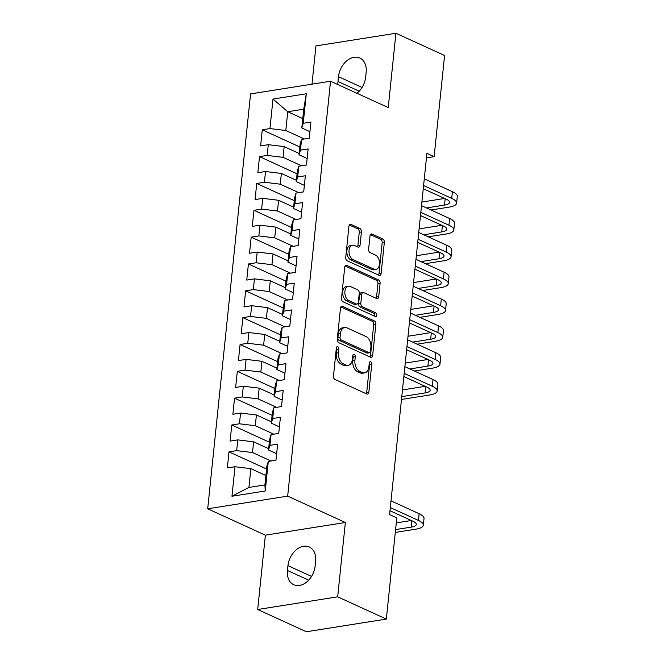 <?xml version="1.0" encoding="UTF-8"?>
<svg xmlns="http://www.w3.org/2000/svg" width="665" height="665" viewBox="0 0 665 665"><rect width="100%" height="100%" fill="white"/><g stroke="black" fill="none" stroke-linecap="round" stroke-linejoin="round"><path stroke-width="1" d="M337.787 346.748A1.945 1.23 81 0 0 337.296 346.673A1.945 1.23 81 0 0 336.357 348.028L333.473 376.016A2.776 1.762 81 0 0 334.969 379.457L366.814 394.013A2.776 1.762 81 0 0 367.521 394.121A2.776 1.762 81 0 0 368.859 392.184L371.752 364.196A1.945 1.23 81 0 0 370.696 361.793A1.945 1.23 81 0 0 370.206 361.71A1.945 1.23 81 0 0 369.275 363.065L368.9 366.689A8.886 5.628 81 0 1 364.628 372.874A8.886 5.628 81 0 1 362.367 372.533L359.707 371.319A8.886 5.628 81 0 1 354.919 360.297L355.293 356.681A1.945 1.23 81 0 0 354.246 354.27A1.945 1.23 81 0 0 353.747 354.196A1.945 1.23 81 0 0 352.816 355.551L352.442 359.166A8.886 5.628 81 0 1 348.169 365.351A8.886 5.628 81 0 1 345.908 365.01L343.256 363.797A8.886 5.628 81 0 1 338.46 352.783L338.834 349.158A1.945 1.23 81 0 0 337.787 346.748M361.419 231.96A2.776 1.762 81 0 0 359.923 228.519L350.987 224.429A2.776 1.762 81 0 0 350.28 224.329A2.776 1.762 81 0 0 348.942 226.258L345.734 257.347A2.776 1.762 81 0 0 347.23 260.788L379.075 275.343A2.776 1.762 81 0 0 379.781 275.451A2.776 1.762 81 0 0 381.12 273.515L384.328 242.434A2.776 1.762 81 0 0 382.832 238.993L372.043 234.055A2.776 1.762 81 0 0 371.336 233.947A2.776 1.762 81 0 0 369.998 235.884L368.626 249.184A2.776 1.762 81 0 0 370.122 252.625L375.476 255.077A7.423 4.705 81 0 1 379.532 262.85A7.423 4.705 81 0 1 375.908 269.458A7.423 4.705 81 0 1 374.021 269.167L353.049 259.583A7.423 4.705 81 0 1 348.992 251.811A7.423 4.705 81 0 1 352.616 245.202A7.423 4.705 81 0 1 354.512 245.493L358.003 247.089A2.776 1.762 81 0 0 358.709 247.197A2.776 1.762 81 0 0 360.048 245.26L361.419 231.96L359.258 232.301A2.776 1.762 81 0 0 357.762 228.86L349.341 225.011M426.913 153.374L389.59 514.602L396.797 517.894L386.34 619.073L337.67 596.829L345.359 522.49L287.671 496.123L330.547 81.221L388.235 107.589L395.916 33.25L444.586 55.494L434.129 156.666L426.913 153.374M342.517 306.357A2.776 1.762 81 0 0 341.81 306.249A2.776 1.762 81 0 0 340.48 308.186L337.263 339.266A2.776 1.762 81 0 0 338.759 342.708L370.613 357.263A2.776 1.762 81 0 0 371.319 357.371A2.776 1.762 81 0 0 372.649 355.443L375.866 324.354A2.776 1.762 81 0 0 374.37 320.912L342.517 306.357L341.178 306.573M341.502 298.302L344.711 267.222A2.776 1.762 81 0 1 346.049 265.285A2.776 1.762 81 0 1 346.756 265.393L378.601 279.948A2.776 1.762 81 0 1 380.097 283.398L378.726 296.698A2.776 1.762 81 0 1 377.388 298.627A2.776 1.762 81 0 1 376.681 298.527L363.763 292.617A2.776 1.762 81 0 0 363.057 292.509A2.776 1.762 81 0 0 361.727 294.445L360.812 303.273A2.776 1.762 81 0 0 362.309 306.715L375.758 312.858A1.945 1.23 81 0 1 376.814 314.894A1.945 1.23 81 0 1 375.866 316.623A1.945 1.23 81 0 1 375.376 316.548L342.999 301.744A2.776 1.762 81 0 1 341.502 298.302M287.671 496.123L207.696 508.808L250.572 93.906L330.547 81.221M265.244 490.97L231.96 496.248L235.011 466.73L250.863 468.65L248.926 487.437L264.919 484.901L265.244 490.97L268.294 461.452L275.967 460.23L277.629 444.129L269.957 445.351L271.071 434.611L278.743 433.397L280.406 417.296L272.733 418.509L273.839 407.778L281.511 406.556L283.182 390.455L275.51 391.677L276.615 380.937L284.288 379.723L285.95 363.622L278.278 364.836L279.391 354.104L287.064 352.882L288.726 336.781L281.054 338.003L282.16 327.263L289.832 326.05L291.503 309.948L283.822 311.162L284.936 300.43L292.608 299.208L294.271 283.107L286.598 284.329L287.712 273.589L295.385 272.376L297.047 256.274L289.375 257.488L290.48 246.757L298.153 245.535L299.815 229.433L292.143 230.655L293.257 219.916L300.929 218.702L302.592 202.601L294.919 203.814L296.025 193.083L303.706 191.861L305.368 175.76L297.696 176.973L298.801 166.242L306.474 165.028L308.136 148.927L300.464 150.14L301.578 139.409L309.25 138.187L310.912 122.086L303.24 123.299L301.802 127.971L303.747 109.185L287.746 111.72L285.809 130.506L304.329 138.968M266.557 469.008L229.001 451.843L227.33 467.944L235.011 466.73M229.001 451.843L236.674 450.621L237.779 439.889L253.639 441.818L268.66 448.684M269.333 442.175L231.769 425.002L230.107 441.103L237.779 439.889M231.769 425.002L239.442 423.788L240.555 413.056L256.407 414.977L271.436 421.843M272.11 415.334L234.546 398.169L232.883 414.27L240.555 413.056M234.546 398.169L242.218 396.947L243.324 386.215L259.184 388.144L274.204 395.01M274.878 388.501L237.322 371.328L235.651 387.429L243.324 386.215M237.322 371.328L244.994 370.114L246.1 359.383L261.96 361.303L276.981 368.169M277.654 361.66L240.09 344.495L238.427 360.596L246.1 359.383M240.09 344.495L247.762 343.273L248.876 332.542L264.728 334.47L279.757 341.336M280.431 334.828L242.866 317.654L241.204 333.755L248.876 332.542M242.866 317.654L250.539 316.44L251.644 305.709L267.505 307.629L282.525 314.495M283.199 307.986L245.634 290.821L243.972 306.922L251.644 305.709M245.634 290.821L253.315 289.599L254.421 278.868L270.281 280.796L285.302 287.662M285.975 281.154L248.411 263.98L246.748 280.081L254.421 278.868M248.411 263.98L256.083 262.766L257.197 252.035L273.049 253.955L288.078 260.821M288.743 254.313L251.187 237.147L249.525 253.249L257.197 252.035M251.187 237.147L258.86 235.925L259.965 225.194L275.825 227.122L290.846 233.989M291.519 227.48L253.955 210.306L252.293 226.408L259.965 225.194M253.955 210.306L261.628 209.093L262.741 198.353L278.593 200.281L293.622 207.148M294.296 200.639L256.732 183.474L255.069 199.575L262.741 198.353M256.732 183.474L264.404 182.252L265.518 171.52L281.37 173.449L296.391 180.315M297.064 173.806L259.508 156.632L257.837 172.734L265.518 171.52M259.508 156.632L267.18 155.419L268.286 144.679L284.146 146.608L299.167 153.474M299.84 146.965L262.276 129.8L260.613 145.901L268.286 144.679M262.276 129.8L269.948 128.578L272.999 99.06L306.291 93.782L303.24 123.299M307.147 158.519L299.034 154.804L300.139 144.072L301.578 139.409M300.464 150.14L299.034 154.804M302.775 118.586L287.746 111.72L272.999 99.06M269.948 128.578L285.809 130.506M304.371 185.352L296.257 181.645L297.363 170.905L298.801 166.242M297.696 176.973L296.257 181.645M284.146 146.608L283.032 157.339L301.553 165.809M267.18 155.419L283.032 157.339M301.602 212.193L293.481 208.478L294.595 197.746L296.025 193.083M294.919 203.814L293.481 208.478M281.37 173.449L280.264 184.18L298.776 192.642M264.404 182.252L280.264 184.18M298.826 239.026L290.713 235.319L291.819 224.579L293.257 219.916M292.143 230.655L290.713 235.319M278.593 200.281L277.488 211.013L296.008 219.483M261.628 209.093L277.488 211.013M296.058 265.867L287.937 262.151L289.042 251.42L290.48 246.757M289.375 257.488L287.937 262.151M275.825 227.122L274.712 237.854L293.232 246.316M258.86 235.925L274.712 237.854M293.282 292.7L285.16 288.992L286.274 278.253L287.712 273.589M286.598 284.329L285.16 288.992M273.049 253.955L271.943 264.687L290.464 273.157M256.083 262.766L271.943 264.687M290.505 319.541L282.392 315.825L283.498 305.094L284.936 300.43M283.822 311.162L282.392 315.825M270.281 280.796L269.167 291.528L287.687 299.99M253.315 289.599L269.167 291.528M287.737 346.374L279.616 342.666L280.73 331.926L282.16 327.263M281.054 338.003L279.616 342.666M267.505 307.629L266.391 318.36L284.911 326.831M250.539 316.44L266.391 318.36M284.961 373.215L276.84 369.499L277.953 358.768L279.391 354.104M278.278 364.836L276.84 369.499M264.728 334.47L263.623 345.202L282.143 353.664M247.762 343.273L263.623 345.202M282.184 400.047L274.071 396.34L275.177 385.6L276.615 380.937M275.51 391.677L274.071 396.34M261.96 361.303L260.846 372.034L279.366 380.505M244.994 370.114L260.846 372.034M279.416 426.888L271.295 423.173L272.409 412.441L273.839 407.778M272.733 418.509L271.295 423.173M259.184 388.144L258.078 398.875L276.59 407.337M242.218 396.947L258.078 398.875M276.64 453.721L268.527 450.014L269.633 439.274L271.071 434.611M269.957 445.351L268.527 450.014M256.407 414.977L255.302 425.708L273.822 434.179M239.442 423.788L255.302 425.708M264.919 484.901L266.856 466.115L268.294 461.452M253.639 441.818L252.525 452.549L271.046 461.011M236.674 450.621L252.525 452.549M426.448 157.888L434.129 156.666M395.916 33.25L315.933 45.927L311.985 84.172M345.359 522.49L265.377 535.167L257.696 609.506L337.67 596.829M257.696 609.506L306.365 631.75L386.34 619.073M265.377 535.167L207.696 508.808M309.923 131.678L301.802 127.971M250.863 468.65L265.884 475.517M231.96 496.248L248.926 487.437M303.747 109.185L306.291 93.782M287.455 570.47A18.096 12.909 -65.4 0 0 293.764 584.743A18.096 12.909 -65.4 0 0 315.127 566.081L315.626 561.252A18.096 12.909 -65.4 0 0 309.316 546.987A18.096 12.909 -65.4 0 0 287.953 565.641L287.455 570.47L308.685 580.171M356.947 93.291A18.096 12.909 -65.4 0 0 365.659 77.115L366.157 72.285A18.096 12.909 -65.4 0 0 359.848 58.013A18.096 12.909 -65.4 0 0 338.485 76.674L337.986 81.504A18.096 12.909 -65.4 0 0 337.895 84.58M336.382 347.886A1.945 1.23 81 0 1 336.673 349.499L336.299 353.123A8.886 5.628 81 0 0 341.095 364.137L343.256 363.797M348.169 365.351L346.008 365.7A8.886 5.628 81 0 1 343.747 365.351L341.095 364.137M364.628 372.874L362.467 373.215A8.886 5.628 81 0 1 360.206 372.874L357.546 371.66A8.886 5.628 81 0 1 352.758 360.646L353.132 357.022A1.945 1.23 81 0 0 352.832 355.409M366.299 393.78A2.776 1.762 81 0 0 366.698 392.533L369.59 364.545A1.945 1.23 81 0 0 369.291 362.924M370.097 357.03A2.776 1.762 81 0 0 370.488 355.783L373.705 324.703A2.776 1.762 81 0 0 372.209 321.253L340.879 306.939M340.039 337.504A1.945 1.23 81 0 0 341.087 339.915L369.05 352.691A1.945 1.23 81 0 0 369.541 352.766A1.945 1.23 81 0 0 370.472 351.411L370.871 347.587A8.886 5.628 81 0 0 366.082 336.573L346.972 327.837A8.886 5.628 81 0 0 344.711 327.496A8.886 5.628 81 0 0 340.438 333.68L340.039 337.504L337.878 337.845A1.945 1.23 81 0 0 338.926 340.256L341.087 339.915M369.541 352.766L367.379 353.107A1.945 1.23 81 0 1 366.889 353.032L338.926 340.256M344.711 327.496L342.55 327.837A8.886 5.628 81 0 0 338.277 334.021L340.438 333.68M337.878 337.845L338.277 334.021M345.11 265.975L376.44 280.298L378.601 279.948M376.166 298.286A2.776 1.762 81 0 0 376.565 297.039L377.936 283.739A2.776 1.762 81 0 0 376.44 280.298M363.057 292.509L360.896 292.858A2.776 1.762 81 0 0 359.566 294.786L358.651 303.614A2.776 1.762 81 0 0 360.147 307.055L373.597 313.198L375.758 312.858M374.52 316.158A1.945 1.23 81 0 0 373.597 313.198M350.364 286.49A7.423 4.705 81 0 0 348.468 286.208A7.423 4.705 81 0 0 344.852 292.816A7.423 4.705 81 0 0 348.909 300.588L356.29 303.963A2.776 1.762 81 0 0 356.997 304.071A2.776 1.762 81 0 0 358.335 302.134L359.25 293.315A2.776 1.762 81 0 0 357.753 289.874L350.364 286.49M348.468 286.208L346.307 286.549A7.423 4.705 81 0 0 342.691 293.157A7.423 4.705 81 0 0 346.748 300.929L348.909 300.588M356.997 304.071L354.836 304.412A2.776 1.762 81 0 1 354.129 304.304L346.748 300.929M357.487 246.856A2.776 1.762 81 0 0 357.878 245.609L359.258 232.301M352.616 245.202L350.455 245.543A7.423 4.705 81 0 0 346.831 252.151A7.423 4.705 81 0 0 350.887 259.924L353.049 259.583M375.908 269.458L373.747 269.799A7.423 4.705 81 0 1 371.86 269.508L350.887 259.924M378.56 275.102A2.776 1.762 81 0 0 378.959 273.855L382.167 242.775A2.776 1.762 81 0 0 380.671 239.334L370.397 234.637M395.301 532.424L415.75 529.182A21.213 6.359 -174.1 0 0 423.331 525.184A21.213 6.359 -174.1 0 0 418.443 520.429L390.313 507.578M423.331 525.184L424.021 518.476A21.213 6.359 -174.1 0 0 419.133 513.721L391.012 500.861M389.989 510.753L413.04 521.285A14.14 4.239 5.9 0 1 416.298 524.452A14.14 4.239 5.9 0 1 411.244 527.121L395.592 529.606M411.327 520.504L396.282 522.889M401.485 399.457L429.615 394.993A21.213 6.359 -174.1 0 0 437.196 390.995A21.213 6.359 -174.1 0 0 432.308 386.249L404.179 373.389M437.196 390.995L437.886 384.287A21.213 6.359 -174.1 0 0 433.006 379.54L404.877 366.681M403.854 376.565L426.905 387.105A14.14 4.239 5.9 0 1 430.164 390.272A14.14 4.239 5.9 0 1 425.11 392.932L401.776 396.631M425.201 386.323L402.475 389.923M414.362 371.02L432.391 368.161A21.213 6.359 -174.1 0 0 439.972 364.162A21.213 6.359 -174.1 0 0 435.085 359.408L406.955 346.556M439.972 364.162L440.662 357.454A21.213 6.359 -174.1 0 0 435.775 352.699L407.645 339.84M406.623 349.732L429.681 360.264A14.14 4.239 5.9 0 1 432.94 363.431A14.14 4.239 5.9 0 1 427.886 366.099L409.856 368.959M427.969 359.482L405.243 363.09M417.138 344.179L435.159 341.32A21.213 6.359 -174.1 0 0 442.74 337.321A21.213 6.359 -174.1 0 0 437.853 332.575L409.731 319.715M442.74 337.321L443.439 330.613A21.213 6.359 -174.1 0 0 438.551 325.858L410.421 313.007M409.399 322.891L432.45 333.431A14.14 4.239 5.9 0 1 435.708 336.598A14.14 4.239 5.9 0 1 430.654 339.258L412.624 342.118M430.745 332.65L408.019 336.249M419.906 317.346L437.936 314.487A21.213 6.359 -174.1 0 0 445.517 310.488A21.213 6.359 -174.1 0 0 440.629 305.734L412.5 292.883M445.517 310.488L446.207 303.772A21.213 6.359 -174.1 0 0 441.319 299.026L413.198 286.166M412.175 296.058L435.226 306.59A14.14 4.239 5.9 0 1 438.484 309.757A14.14 4.239 5.9 0 1 433.43 312.425L415.401 315.285M433.514 305.809L410.795 309.416M422.682 290.505L440.712 287.646A21.213 6.359 -174.1 0 0 448.293 283.647A21.213 6.359 -174.1 0 0 443.405 278.901L415.276 266.042M448.293 283.647L448.983 276.939A21.213 6.359 -174.1 0 0 444.095 272.185L415.966 259.333M414.943 269.217L438.002 279.757A14.14 4.239 5.9 0 1 441.261 282.924A14.14 4.239 5.9 0 1 436.207 285.584L418.177 288.444M436.29 278.976L413.564 282.575M425.45 263.673L443.48 260.813A21.213 6.359 -174.1 0 0 451.061 256.815A21.213 6.359 -174.1 0 0 446.173 252.06L418.044 239.209M451.061 256.815L451.759 250.098A21.213 6.359 -174.1 0 0 446.872 245.352L418.742 232.492M417.72 242.384L440.77 252.916A14.14 4.239 5.9 0 1 444.029 256.083A14.14 4.239 5.9 0 1 438.975 258.751L420.945 261.611M439.066 252.135L416.34 255.742M428.227 236.831L446.257 233.972A21.213 6.359 -174.1 0 0 453.838 229.974A21.213 6.359 -174.1 0 0 448.95 225.227L420.82 212.368M453.838 229.974L454.527 223.265A21.213 6.359 -174.1 0 0 449.64 218.511L421.51 205.66M420.496 215.543L443.547 226.083A14.14 4.239 5.9 0 1 446.805 229.25A14.14 4.239 5.9 0 1 441.751 231.91L423.721 234.77M441.834 225.302L419.116 228.901M431.003 209.99L449.033 207.139A21.213 6.359 -174.1 0 0 456.606 203.141A21.213 6.359 -174.1 0 0 451.726 198.386L423.597 185.535M456.606 203.141L457.304 196.424A21.213 6.359 -174.1 0 0 452.416 191.678L424.287 178.819M423.264 188.71L446.315 199.242A14.14 4.239 5.9 0 1 449.573 202.409A14.14 4.239 5.9 0 1 444.528 205.078L426.498 207.937M444.611 198.461L421.884 202.069M336.299 353.123L338.46 352.783M343.747 365.351L345.908 365.01M353.132 357.022L355.293 356.681M352.758 360.646L354.919 360.297M357.546 371.66L359.707 371.319M360.206 372.874L362.367 372.533M369.59 364.545L371.752 364.196M366.698 392.533L368.859 392.184M336.673 349.499L338.834 349.158M372.209 321.253L374.37 320.912M373.705 324.703L375.866 324.354M370.488 355.783L372.649 355.443M366.889 353.032L369.05 352.691M345.409 265.609L346.756 265.393M377.936 283.739L380.097 283.398M376.565 297.039L378.726 296.698M359.566 294.786L361.727 294.445M358.651 303.614L360.812 303.273M360.147 307.055L362.309 306.715M354.129 304.304L356.29 303.963M357.878 245.609L360.048 245.26M371.86 269.508L374.021 269.167M370.696 234.271L372.043 234.055M380.671 239.334L382.832 238.993M382.167 242.775L384.328 242.434M378.959 273.855L381.12 273.515M349.64 224.645L350.987 224.429M357.762 228.86L359.923 228.519M311.553 576.422L287.953 565.641M362.076 87.456L338.485 76.674M359.216 91.205L337.986 81.504M418.443 520.429L419.133 513.721M411.244 527.121L411.901 520.77M432.308 386.249L433.006 379.54M425.11 392.932L425.766 386.581M435.085 359.408L435.775 352.699M427.886 366.099L428.543 359.748M437.853 332.575L438.551 325.858M430.654 339.258L431.311 332.907M440.629 305.734L441.319 299.026M433.43 312.425L434.087 306.075M443.405 278.901L444.095 272.185M436.207 285.584L436.863 279.234M446.173 252.06L446.872 245.352M438.975 258.751L439.632 252.401M448.95 225.227L449.64 218.511M441.751 231.91L442.408 225.56M451.726 198.386L452.416 191.678M444.528 205.078L445.184 198.727"/></g></svg>
